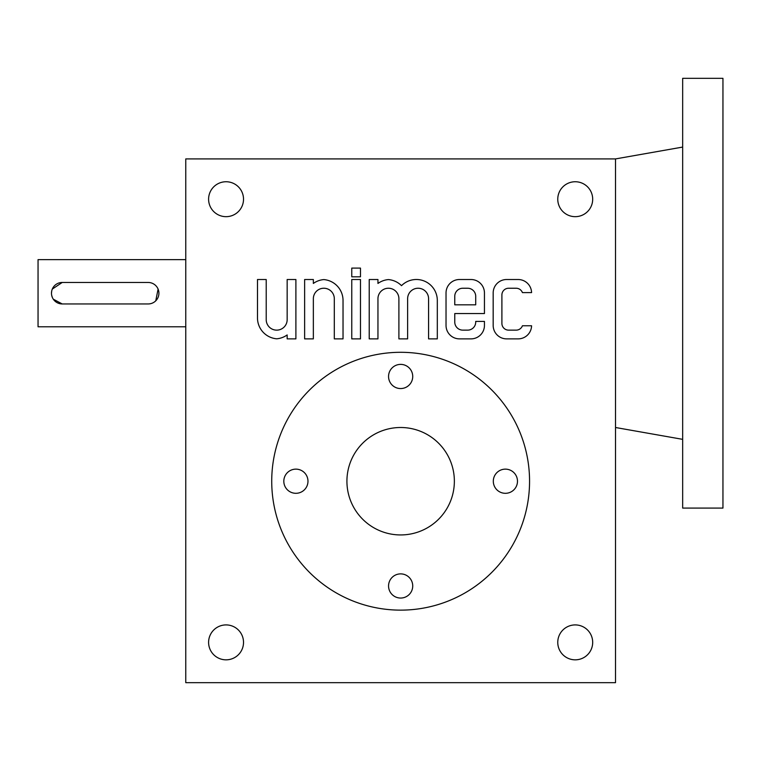 <?xml version="1.0" encoding="UTF-8"?>
<svg xmlns="http://www.w3.org/2000/svg" width="761" height="761" viewBox="0 0 761 761"><rect width="100%" height="100%" fill="white"/><g stroke="black" fill="none" stroke-linecap="round" stroke-linejoin="round"><path stroke-width="1.14" d="M615.516 158.916L615.516 682.665L185.77 682.665L185.77 158.916L615.516 158.916L682.665 147.073M493.176 292.937L493.176 325.442A13.432 13.432 0 0 0 506.598 338.873L518.155 338.873A13.432 13.432 0 0 0 531.578 325.775L522.427 325.775A6.716 6.716 0 0 1 516.139 330.141L508.614 330.141A6.716 6.716 0 0 1 501.899 323.425L501.899 294.954A6.716 6.716 0 0 1 508.614 288.238L516.139 288.238A6.716 6.716 0 0 1 522.427 292.605L531.578 292.605A13.432 13.432 0 0 0 518.155 279.515L506.598 279.515A13.432 13.432 0 0 0 493.176 292.937M446.032 292.937L446.032 325.442A13.432 13.432 0 0 0 459.463 338.873L471.011 338.873A13.432 13.432 0 0 0 484.443 325.442L484.443 321.408L475.711 321.408L475.711 322.084A8.057 8.057 0 0 1 467.654 330.141L462.821 330.141A8.057 8.057 0 0 1 454.764 322.084L454.764 313.551L484.443 313.551L484.443 292.937A13.432 13.432 0 0 0 471.011 279.515L459.463 279.515A13.432 13.432 0 0 0 446.032 292.937M369.218 279.515L369.218 338.873L377.951 338.873L377.951 298.712A10.473 10.473 0 0 1 388.424 288.238A10.473 10.473 0 0 1 398.897 298.712L398.897 338.873L407.63 338.873L407.63 298.712A10.473 10.473 0 0 1 418.103 288.238A10.473 10.473 0 0 1 428.576 298.712L428.576 338.873L437.309 338.873L437.309 300.462A20.947 20.947 0 0 0 401.513 285.67A20.947 20.947 0 0 0 388.424 279.582A20.947 20.947 0 0 0 377.951 283.444L377.951 279.515L369.218 279.515M351.763 268.1L351.763 276.823L360.486 276.823L360.486 268.1L351.763 268.1M351.763 279.515L351.763 338.873L360.486 338.873L360.486 279.515L351.763 279.515M304.628 279.515L304.628 338.873L313.351 338.873L313.351 298.712A10.473 10.473 0 0 1 323.825 288.238A10.473 10.473 0 0 1 334.307 298.712L334.307 338.873L343.03 338.873L343.03 300.462A20.947 20.947 0 0 0 323.825 279.582A20.947 20.947 0 0 0 313.351 283.444L313.351 279.515L304.628 279.515M257.484 317.917A20.947 20.947 0 0 0 276.69 338.797A20.947 20.947 0 0 0 287.163 334.935L287.163 338.873L295.896 338.873L295.896 279.515L287.163 279.515L287.163 319.668A10.473 10.473 0 0 1 276.69 330.141A10.473 10.473 0 0 1 266.217 319.668L266.217 279.515L257.484 279.515L257.484 317.917M592.686 642.37A17.455 17.455 0 0 0 566.498 627.254A17.455 17.455 0 0 0 566.498 657.494A17.455 17.455 0 0 0 592.686 642.37M243.52 642.37A17.455 17.455 0 0 0 217.332 627.254A17.455 17.455 0 0 0 217.332 657.494A17.455 17.455 0 0 0 243.52 642.37M243.52 199.201A17.455 17.455 0 0 0 217.332 184.086A17.455 17.455 0 0 0 217.332 214.326A17.455 17.455 0 0 0 243.52 199.201M592.686 199.201A17.455 17.455 0 0 0 566.498 184.086A17.455 17.455 0 0 0 566.498 214.326A17.455 17.455 0 0 0 592.686 199.201M400.638 573.88A92.661 92.661 0 0 0 400.647 573.88A12.09 12.09 0 0 0 390.174 592.01A12.09 12.09 0 0 0 411.111 592.01A12.09 12.09 0 0 0 400.647 573.88M454.764 296.295L454.764 304.828L475.711 304.828L475.711 296.295A8.057 8.057 0 0 0 467.654 288.238L462.821 288.238A8.057 8.057 0 0 0 454.764 296.295M62.221 303.953L148.167 303.953A10.74 10.74 0 0 0 158.916 293.213A10.74 10.74 0 0 0 148.167 282.464L62.221 282.464A10.74 10.74 0 0 0 51.482 293.213A10.74 10.74 0 0 0 62.221 303.953L53.289 299.178M185.77 326.783L38.05 326.783L38.05 259.634L185.77 259.634M155.767 300.804L158.098 289.085M62.221 282.464L52.309 289.075M51.691 291.102L51.482 293.194M51.691 295.316L52.3 297.332M400.647 427.501A53.717 53.717 0 0 1 447.164 508.082A53.717 53.717 0 0 1 354.122 508.082A53.717 53.717 0 0 1 400.647 427.501M271.725 481.218A128.923 128.923 0 0 1 465.104 369.57A128.923 128.923 0 0 1 465.104 592.867A128.923 128.923 0 0 1 271.725 481.218M400.647 364.386A12.09 12.09 0 0 0 390.174 382.517A12.09 12.09 0 0 0 411.111 382.517A12.09 12.09 0 0 0 400.647 364.386M505.39 469.137A12.09 12.09 0 0 0 494.926 487.268A12.09 12.09 0 0 0 515.863 487.268A12.09 12.09 0 0 0 505.39 469.137M295.896 469.137A12.09 12.09 0 0 0 285.432 487.268A12.09 12.09 0 0 0 306.36 487.268A12.09 12.09 0 0 0 295.896 469.137M722.95 78.335L722.95 508.082L682.665 508.082L682.665 78.335L722.95 78.335M615.516 427.501L682.665 439.344"/></g></svg>

